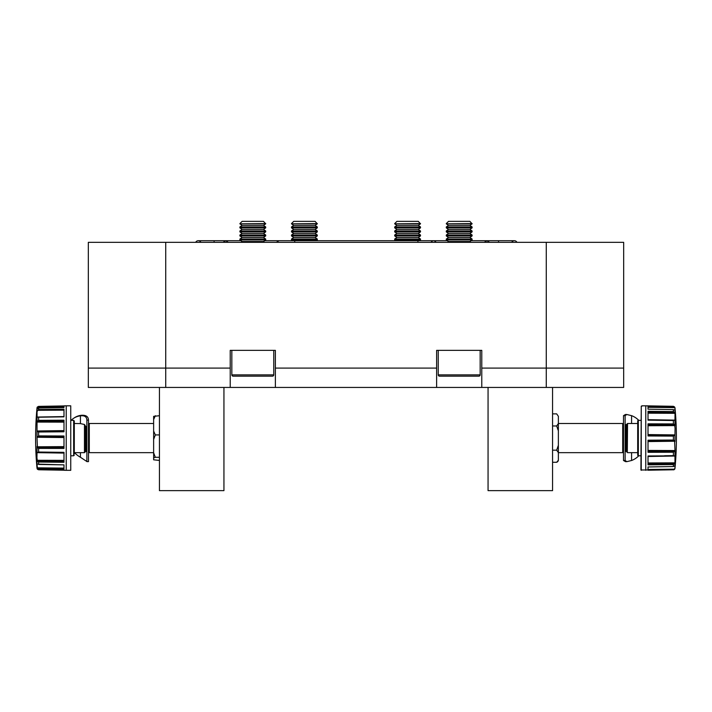 <?xml version="1.0" encoding="UTF-8"?>
<svg xmlns="http://www.w3.org/2000/svg" width="712" height="712" viewBox="0 0 712 712"><rect width="100%" height="100%" fill="white"/><g stroke="black" fill="none" stroke-linecap="round" stroke-linejoin="round"><path stroke-width="1.07" d="M226.033 240.727L225.393 240.727M417.917 242.32L417.917 240.709L278.926 240.709L276.425 242.32M228.312 242.32L225.713 240.709L223.114 242.32M434.365 240.781A2.901 2.901 0 0 0 431.125 242.32A2.901 2.901 0 0 1 434.365 240.781L433.724 240.709A2.901 2.901 0 0 1 434.365 240.781L436.216 242.32M278.926 240.709A2.901 2.901 0 0 0 278.276 240.781A2.901 2.901 0 0 1 278.926 240.709L264.624 240.709M486.608 240.727L487.257 240.727M489.536 242.32L486.937 240.709L484.329 242.32M511.75 242.32A2.901 2.901 0 0 1 516.948 242.32A2.901 2.901 0 0 0 514.349 240.709A2.901 2.901 0 0 1 516.948 242.32M200.9 242.32A2.901 2.901 0 0 0 195.702 242.32A2.901 2.901 0 0 1 198.301 240.709A2.901 2.901 0 0 0 195.702 242.32M472.101 223.586L446.299 223.826L472.101 223.826L469.876 221.361L448.524 221.361L446.299 223.586M448.524 225.393L446.299 226.95L472.101 226.95L469.876 225.393L448.524 225.393L446.299 223.826M446.299 226.95L446.299 227.858L472.101 227.858L472.101 226.95M448.524 229.424L446.299 230.982L472.101 230.982L469.876 229.424L448.524 229.424L446.299 227.858M446.299 230.982L446.299 231.89L472.101 231.89L472.101 230.982M448.524 233.447L446.299 235.013L472.101 235.013L469.876 233.447L448.524 233.447L446.299 231.89M446.299 235.013L446.299 235.921L472.101 235.921L472.101 235.013M448.524 237.479L446.299 239.045L472.101 239.045L469.876 237.479L448.524 237.479L446.299 235.921M446.299 239.045L446.299 239.953L472.101 239.953L472.101 239.045M471.024 242.32L469.876 241.51L448.524 241.51L446.299 239.953M438.236 350.357L438.236 374.868A1.29 1.29 0 0 0 439.526 376.159L478.873 376.159A1.29 1.29 0 0 0 480.164 374.868L480.164 350.357M317.303 223.586L291.502 223.826L317.303 223.826L315.078 221.361L293.727 221.361L291.502 223.586M293.727 225.393L291.502 226.95L317.303 226.95L315.078 225.393L293.727 225.393L291.502 223.826M291.502 226.95L291.502 227.858L317.303 227.858L317.303 226.95M293.727 229.424L291.502 230.982L317.303 230.982L315.078 229.424L293.727 229.424L291.502 227.858M291.502 230.982L291.502 231.89L317.303 231.89L317.303 230.982M293.727 233.447L291.502 235.013L317.303 235.013L315.078 233.447L293.727 233.447L291.502 231.89M291.502 235.013L291.502 235.921L317.303 235.921L317.303 235.013M293.727 237.479L291.502 239.045L317.303 239.045L315.078 237.479L293.727 237.479L291.502 235.921M291.502 239.045L291.502 239.953L317.303 239.953L317.303 239.045M265.701 223.586L239.9 223.826L265.701 223.826L263.476 221.361L242.125 221.361L239.9 223.586M242.125 225.393L239.9 226.95L265.701 226.95L263.476 225.393L242.125 225.393L239.9 223.826M239.9 226.95L239.9 227.858L265.701 227.858L265.701 226.95M242.125 229.424L239.9 230.982L265.701 230.982L263.476 229.424L242.125 229.424L239.9 227.858M239.9 230.982L239.9 231.89L265.701 231.89L265.701 230.982M242.125 233.447L239.9 235.013L265.701 235.013L263.476 233.447L242.125 233.447L239.9 231.89M239.9 235.013L239.9 235.921L265.701 235.921L265.701 235.013M242.125 237.479L239.9 239.045L265.701 239.045L263.476 237.479L242.125 237.479L239.9 235.921M239.9 239.045L239.9 239.953L265.701 239.953L265.701 239.045M264.624 242.32L263.476 241.51L242.125 241.51L239.9 239.953M231.836 350.357L231.836 374.868A1.29 1.29 0 0 0 233.127 376.159L272.474 376.159A1.29 1.29 0 0 0 273.764 374.868L273.764 350.357M420.498 223.586L394.697 223.826L420.498 223.826L418.273 221.361L396.922 221.361L394.697 223.586M396.922 225.393L394.697 226.95L420.498 226.95L418.273 225.393L396.922 225.393L394.697 223.826M394.697 226.95L394.697 227.858L420.498 227.858L420.498 226.95M396.922 229.424L394.697 230.982L420.498 230.982L418.273 229.424L396.922 229.424L394.697 227.858M394.697 230.982L394.697 231.89L420.498 231.89L420.498 230.982M396.922 233.447L394.697 235.013L420.498 235.013L418.273 233.447L396.922 233.447L394.697 231.89M394.697 235.013L394.697 235.921L420.498 235.921L420.498 235.013M396.922 237.479L394.697 239.045L420.498 239.045L418.273 237.479L396.922 237.479L394.697 235.921M394.697 239.045L394.697 239.953L420.498 239.953L420.498 239.045M623.668 368.095L546.273 368.095L546.273 242.32L165.727 242.32L165.727 387.444L88.332 387.444L88.332 242.32L165.727 242.32L165.727 387.444L546.273 387.444L546.273 368.095L546.273 387.444L623.668 387.444L623.668 242.32L546.273 242.32L546.273 368.095L481.775 368.095L481.775 387.444M436.625 387.444L436.625 350.357L481.775 350.357L481.775 368.095M230.225 387.444L230.225 350.357L275.375 350.357L275.375 387.444M648.018 424.886L674.584 424.726L675.065 428.108L674.976 434.578L673.401 436.109L673.401 440.043L648.018 440.194L648.018 452.307L673.525 452.218L674.976 450.091L674.976 462.391L674.584 463.752L673.401 464.553L673.401 466.52L648.018 466.965L648.018 470.214L673.525 469.778L674.976 468.38A323.301 323.301 0 0 0 674.976 407.771L674.976 410.254L673.401 409.631L673.401 411.598L648.018 411.305L648.018 420.169L673.525 420.516L674.976 419.991L674.976 426.052M648.018 440.986L674.584 440.621L674.976 450.091M675.065 409.115L674.976 419.991M673.401 466.52L675.065 465.675M674.976 462.391L674.976 468.176M673.401 469.778L640.925 470L641.254 406.187L641.254 470.321M674.976 407.771L673.401 406.312L645.757 405.822L645.757 470.321M641.895 405.822L645.757 405.822M638.335 420.383L638.335 455.769A0.641 0.641 0 0 1 637.703 455.119L637.703 421.032A0.641 0.641 0 0 1 638.335 420.383L640.925 420.338M673.401 469.84A1.611 1.611 0 0 0 674.976 468.38M638.335 455.769L640.925 455.813M552.565 413.868L556.668 413.868L558.368 416.306L558.368 460.255A2.581 2.581 0 0 1 556.935 462.168M627.308 452.414L626.738 451.817L626.738 424.334L627.539 423.498L627.308 452.414M623.507 424.308L622.706 423.498L558.368 423.498M623.507 451.844L622.706 452.654L622.706 423.498M622.706 452.654L558.368 452.654M626.738 424.53A0.641 0.641 0 0 1 626.088 425.18L626.088 450.972A0.641 0.641 0 0 1 626.738 451.622M625.403 450.972L626.088 450.972M625.376 425.18L626.088 425.18M637.703 423.498L627.539 423.498M637.703 452.654L627.539 452.654M558.368 460.255L556.668 462.284L552.565 462.284M556.668 450.18L558.368 445.312L558.368 452.61L556.668 450.18L552.565 450.18M556.668 425.972L558.368 423.542L558.368 430.84L556.668 425.972L552.565 425.972M558.368 416.306L556.668 413.868M638.798 420.374A23.54 20.39 90 0 0 631.571 415.657L626.818 414.509L625.412 414.509L623.507 415.657L623.507 460.495L625.127 460.495L626.889 461.643L631.571 460.495A23.54 20.39 90 0 0 638.798 455.778M626.738 451.782L625.127 449.753M623.507 460.495L625.492 461.643L626.889 461.643M626.738 451.586L626.266 451.693M625.127 426.399L626.738 424.37M626.818 414.509L625.127 415.657L623.507 415.657M626.249 424.459L626.738 424.583M648.018 456.303L674.584 455.84L648.018 455.983L648.018 464.847L673.401 464.553M674.584 424.726L673.401 423.925L648.018 423.836L648.018 435.958L673.401 436.109M648.018 406.668L674.584 406.961L673.525 406.374L648.018 405.938L648.018 409.178L673.401 409.631M674.584 406.961L674.976 407.976M648.018 412.328L674.584 412.399L673.401 411.598M674.584 412.399L674.976 413.752M674.584 440.621L673.401 440.043M641.895 406.187L641.254 406.187M675.056 409.097L675.029 408.626M674.584 469.19L648.018 469.484L648.018 466.965M648.018 470.169L665.48 469.92M673.525 455.635L664.563 455.751M648.018 464.767L665.48 464.642M648.018 440.265L664.572 440.096M648.018 452.227L665.48 452.253M648.018 423.925L664.563 423.898M648.018 435.886L665.489 436.064M648.018 411.376L664.554 411.492M673.525 420.516L665.48 420.409M648.018 409.178L648.018 407.317L674.923 407.647M648.018 405.982L664.572 406.214M625.127 415.657L625.127 460.495M552.565 387.444L552.565 490.639L488.058 490.639L488.058 387.444M63.982 461.234L37.416 461.216L36.935 457.861L37.024 452.841L38.599 452.031L38.599 448.409L63.982 448.427L63.982 435.993L38.599 435.895L37.024 437.631L37.024 422.536L37.416 421.166L38.599 420.347L38.599 417.223L63.982 416.84L63.982 409.195L38.475 409.551L37.024 411.607L36.908 409.498M63.982 447.421L37.416 447.643L37.024 437.631M38.599 409.542L38.599 408.038L37.024 408.928L36.997 408.065A323.301 323.301 0 0 0 36.997 468.087L37.416 469.261L38.599 469.769L38.599 469.252L63.982 469.671L63.982 464.874L46.52 464.571M63.982 468.843L37.416 468.594L37.024 464.099L63.982 464.874L38.849 464.438M36.979 464.064L37.024 459.836M63.982 416.654L37.077 417.054L37.024 411.607M70.746 408.288L70.746 405.822L66.243 405.822L66.243 470.321L70.746 470.321L70.746 408.288M70.746 470.321L70.746 405.822M74.297 453.82L74.297 421.068M63.982 405.929L38.466 406.392L37.024 407.771M38.599 408.038L63.982 407.575L63.982 405.867L66.243 405.822M159.435 415.719L153.632 416.351L153.632 431.063L155.332 434.925L159.435 434.925M84.461 424.486L85.262 425.74L85.262 451.844L84.461 452.654L84.461 424.486L80.429 423.596L74.297 423.498L74.297 422.332M88.493 424.308L89.294 423.498L89.294 452.654L153.632 452.654M74.297 424.61L74.297 423.498M85.262 451.052L86.739 451.773M155.332 434.925L153.632 439.42L153.632 452.788L155.332 457.282L153.632 457.914L153.632 459.801L159.435 460.433M155.332 415.719L153.632 419.582M155.332 457.282L159.435 457.282M153.632 452.788L153.632 457.914M153.632 431.063L153.632 439.42M88.493 420.116L86.873 420.116L86.873 461.616L88.493 461.616L88.493 420.116C88.359 416.556 85.938 414.945 81.23 415.301A23.54 18.832 -123.6 0 0 74.431 417.766L73.63 418.3A23.54 18.832 -123.6 0 0 71.164 420.338M86.873 420.116C86.757 416.796 84.612 415.363 80.429 415.835A23.54 18.832 -123.6 0 0 73.63 418.3M74.449 452.654A23.54 18.832 -123.6 0 0 80.429 457.255L86.873 461.536M85.262 425.767L86.873 430.039M63.982 431.107L37.416 431.499L38.475 431.997L63.982 431.792L63.982 420.205L38.599 420.347M37.416 461.216L38.599 462.043L63.982 462.293L63.982 452.343L38.599 452.031M63.982 470.214L38.599 469.769M37.416 468.594L38.599 469.252M37.416 447.643L38.599 448.409M37.416 431.499L37.024 430.689M37.416 417.116L38.599 417.223M63.982 406L38.466 406.392M63.982 406.561L37.407 406.899M63.982 407.575L63.982 407.122L37.077 407.495M38.849 406.374L46.511 406.24M63.982 416.814L47.437 417.09M63.982 409.275L46.52 409.436M63.982 431.73L47.437 431.926M63.982 420.294L46.52 420.303M63.982 448.346L47.428 448.409M63.982 436.073L46.52 435.931M63.982 462.213L47.437 462.132M63.982 452.387L46.511 452.129M63.982 469.608L47.446 469.395M81.23 415.301L80.429 415.835L80.429 423.596M159.435 387.444L159.435 490.639L223.942 490.639L223.942 387.444M240.976 240.709L214.098 240.709L214.098 242.32M294.724 240.709L294.724 242.32M471.024 240.709L498.542 240.709L498.542 242.32M438.236 374.868L480.164 374.868M231.836 374.868L273.764 374.868M436.625 368.095L275.375 368.095M230.225 368.095L88.332 368.095M648.018 425.723L674.923 425.598M648.018 441.573L674.923 441.235M674.976 434.578L674.976 441.573M631.571 460.495L631.571 452.654M631.571 423.498L631.571 415.657M673.401 452.227L673.401 455.627M673.401 420.516L673.401 423.925M645.775 405.822L645.775 470.321M648.018 463.823L674.584 463.752M648.018 462.96L674.923 462.844M648.018 456.481L674.923 456.027M673.152 452.227L648.018 452.173L673.525 452.218M648.018 451.257L674.584 451.426M648.018 450.429L674.923 450.545M648.018 440.319L673.552 440.052M673.152 436.109L648.018 435.851L673.525 436.1M648.018 435.166L674.584 435.53M648.018 434.578L674.923 434.907M648.018 423.987L673.534 423.934M648.018 420.116L673.152 420.516M648.018 419.849L674.584 420.311M648.018 419.671L674.923 420.125M648.018 413.183L674.923 413.307M648.018 411.429L673.525 411.607M648.018 406.018L673.525 406.374M63.982 460.361L37.077 460.299M63.982 446.629L37.077 446.807M37.024 468.38L37.024 467.464M37.024 452.841L37.024 446.371M37.024 422.536L37.024 416.983M63.982 470.285L66.225 470.321L66.225 405.822M74.297 455.119L73.665 455.769L73.665 420.383L71.075 420.338M86.873 450.972L85.912 450.972L85.912 426.426M80.429 452.654L80.429 457.255M38.599 435.895L38.599 431.997M38.599 464.429L38.599 462.043M63.982 410.174L37.416 410.308M63.982 416.582L37.077 417.054M38.849 409.534L63.982 409.311L38.475 409.551M63.982 416.796L38.448 417.223M38.849 420.338L63.982 420.338L38.475 420.356M63.982 421.273L37.416 421.166M63.982 422.136L37.077 422.074M63.982 430.609L37.077 430.983M63.982 431.686L38.475 431.997M63.982 436.127L38.475 435.904M63.982 436.109L38.849 435.895M63.982 436.874L37.416 436.554M63.982 437.542L37.077 437.257M63.982 448.284L38.448 448.391M63.982 452.796L37.416 452.351M63.982 453.09L37.077 452.654M63.982 462.15L38.466 462.035M63.982 468.113L37.077 467.828M63.982 469.564L38.475 469.252M417.917 240.709L447.376 240.709M498.542 240.709L514.349 240.709M214.098 240.709L198.301 240.709M469.876 225.393L472.101 223.826M469.876 229.424L472.101 227.858M469.876 233.447L472.101 231.89M469.876 237.479L472.101 235.921M469.876 241.51L472.101 239.953M448.524 241.51L447.376 242.32M315.078 225.393L317.303 223.826M315.078 229.424L317.303 227.858M315.078 233.447L317.303 231.89M315.078 237.479L317.303 235.921M316.226 240.709L317.303 239.953M292.579 240.709L291.502 239.953M263.476 225.393L265.701 223.826M263.476 229.424L265.701 227.858M263.476 233.447L265.701 231.89M263.476 237.479L265.701 235.921M263.476 241.51L265.701 239.953M242.125 241.51L240.976 242.32M418.273 225.393L420.498 223.826M418.273 229.424L420.498 227.858M418.273 233.447L420.498 231.89M418.273 237.479L420.498 235.921M419.421 240.709L420.498 239.953M395.774 240.709L394.697 239.953M88.493 451.844L89.294 452.654M74.297 452.654L84.461 452.654M85.912 450.972L85.262 451.622M89.294 423.498L153.632 423.498M73.665 455.769L71.075 455.813M73.665 420.383L74.297 421.032"/></g></svg>
